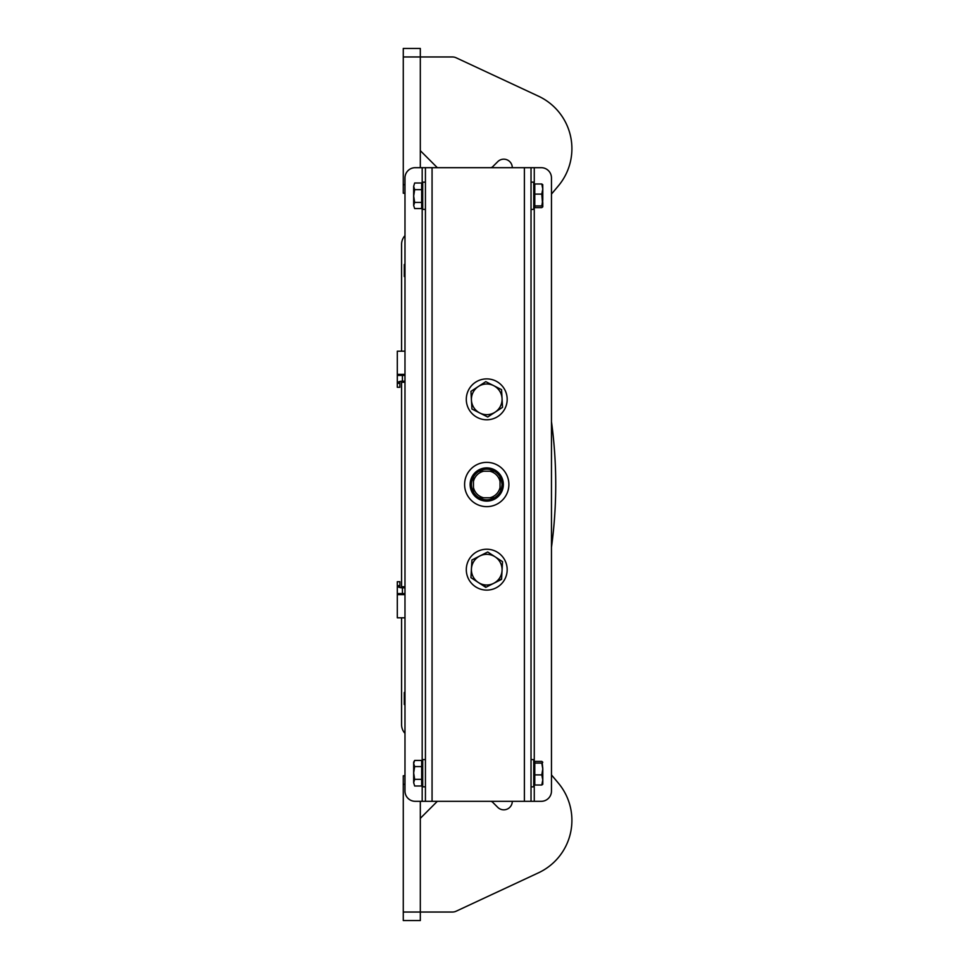 <?xml version="1.0" encoding="UTF-8"?>
<svg xmlns="http://www.w3.org/2000/svg" width="969" height="969" viewBox="0 0 969 969"><rect width="100%" height="100%" fill="white"/><g stroke="black" fill="none" stroke-linecap="round" stroke-linejoin="round"><path stroke-width="1.45" d="M420.316 801.315L420.316 920.55L403.274 920.55L403.274 912.035L452.487 912.035A8.515 8.515 0 0 0 456.084 911.235L538.461 872.827A57.91 57.91 0 0 0 558.35 783.109L551.47 774.909M404.981 784.284L403.274 784.284L403.274 912.035M403.274 784.284L403.274 775.769L404.981 775.769M404.981 193.231L403.274 193.231L403.274 48.45L420.316 48.45L420.316 56.965L452.487 56.965A8.515 8.515 0 0 1 456.084 57.765L538.461 96.173A57.91 57.91 0 0 1 558.35 185.891L551.47 194.091M420.316 167.685L420.316 56.965L403.274 56.965M512.286 801.315A8.515 8.515 0 0 1 497.751 807.334L492.724 802.32A3.404 3.404 0 0 0 490.314 801.315M437.346 801.315L420.316 818.345M512.286 167.685A8.515 8.515 0 0 0 497.751 161.666L492.724 166.68A3.404 3.404 0 0 1 490.314 167.685M437.346 167.685L420.316 150.655M464.599 484.5A22.142 22.142 0 0 0 486.741 506.642A22.142 22.142 0 0 0 508.882 484.5A22.142 22.142 0 0 0 486.741 462.358A22.142 22.142 0 0 0 464.599 484.5M422.181 784.284L422.181 801.315L415.204 801.315A10.223 10.223 0 0 1 404.981 791.092L404.981 177.908A10.223 10.223 0 0 1 415.204 167.685L531.024 167.685L531.024 801.315L534.27 801.315L534.27 784.284M422.181 801.315L524.386 801.315L524.386 167.685M425.427 167.685L425.427 801.315M531.024 801.315L524.386 801.315M534.27 184.716L534.27 167.685L531.024 167.685M534.27 801.315L541.247 801.315A10.223 10.223 0 0 0 551.47 791.092L551.47 177.896A10.223 10.223 0 0 0 541.247 167.685L534.27 167.685M486.741 467.894A16.606 16.606 0 0 1 503.347 484.5A16.606 16.606 0 0 1 486.741 501.106A16.606 16.606 0 0 1 470.135 484.5A16.606 16.606 0 0 1 486.741 467.894M501.942 486.462L502.075 484.5A15.334 15.334 0 0 1 501.942 486.462L501.809 487.346A15.334 15.334 0 0 1 501.639 488.11L501.191 489.611A15.334 15.334 0 0 1 471.406 484.5A15.334 15.334 0 0 1 473.453 476.857L473.453 489.611L474.107 489.611M501.3 489.297L502.075 484.5L501.191 479.389L500.028 479.389L500.028 481.472L500.028 476.857A15.334 15.334 0 0 1 501.191 479.389L501.324 479.776M473.453 489.611L473.453 492.143A15.334 15.334 0 0 0 479.098 497.787L489.769 497.787A13.627 13.627 0 0 0 500.028 487.528L500.028 489.611L501.215 489.539M473.453 479.389L473.453 476.857A15.334 15.334 0 0 1 479.098 471.213L483.713 471.213L479.098 471.213A15.334 15.334 0 0 1 494.384 471.213L483.713 471.213A13.627 13.627 0 0 0 473.453 481.472L473.453 479.389L474.107 479.389M501.809 487.346L501.336 489.212M500.028 492.143A15.334 15.334 0 0 0 494.384 471.213L489.769 471.213A13.627 13.627 0 0 1 500.028 481.472L500.028 489.611M489.769 497.787L494.384 497.787L489.769 497.787M479.098 497.787L483.713 497.787A13.627 13.627 0 0 1 473.453 487.528L473.453 492.143M501.639 480.89L501.809 481.654A15.334 15.334 0 0 0 501.506 480.394M502.075 484.5A15.334 15.334 0 0 0 501.942 482.538L502.039 483.495M473.453 476.857A15.334 15.334 0 0 1 479.098 471.213M500.028 479.389L500.028 476.857M401.578 351.19L401.578 244.333A12.779 12.779 0 0 1 404.981 235.649M401.578 617.81L401.578 724.667A12.779 12.779 0 0 0 404.981 733.351M404.981 587.82L402.426 587.82A5.111 2.156 180 0 1 397.314 585.664L397.314 594.663L404.981 594.663M397.314 593.573L404.981 593.573M397.314 594.663L397.314 617.81L404.981 617.81M404.981 586.742L402.426 586.742L402.426 593.573M399.87 585.664L397.314 585.664L397.314 581.703L399.87 581.703L399.87 587.529M404.981 382.258L402.426 382.258L402.426 381.18A5.111 2.156 180 0 0 397.314 383.336L397.314 387.297L399.87 387.297L399.87 383.336L397.314 383.336L397.314 375.427L404.981 375.427M404.981 381.18L402.426 381.18L402.426 375.427M399.87 381.471L399.87 383.336M404.981 374.337L397.314 374.337L397.314 351.19L404.981 351.19M397.314 374.337L397.314 375.427M487.722 551.991L495.123 556.836A15.334 15.334 0 0 1 502.051 570.511L502.536 561.669L495.123 556.836A15.334 15.334 0 0 0 479.825 555.988L471.927 559.985L471.431 568.827A15.334 15.334 0 0 1 479.825 555.988L487.722 551.991L479.825 555.988A15.334 15.334 0 0 0 471.431 568.827L470.946 577.657L478.359 582.502L485.772 587.335L493.669 583.35A15.334 15.334 0 0 1 471.431 568.827L471.927 559.985M502.051 570.511A15.334 15.334 0 0 1 493.669 583.35L501.567 579.353L502.536 561.669L495.123 556.836M501.591 578.796L493.669 583.35M486.268 587.093L478.359 582.502M497.921 552.56A20.446 20.446 0 0 0 469.626 558.483A20.446 20.446 0 0 0 475.561 586.778A20.446 20.446 0 0 0 503.856 580.843A20.446 20.446 0 0 0 497.921 552.56M471.431 400.173L471.927 409.015L479.825 413.012A15.334 15.334 0 0 1 471.431 400.173L470.946 391.343L471.431 400.173A15.334 15.334 0 0 1 478.359 386.498L470.946 391.343M478.359 386.498L485.772 381.665L478.359 386.498A15.334 15.334 0 0 1 493.669 385.65L485.772 381.665L493.669 385.65A15.334 15.334 0 0 1 495.123 412.164L502.536 407.331L501.567 389.647L493.669 385.65M479.825 413.012L487.722 417.009L495.123 412.164A15.334 15.334 0 0 1 479.825 413.012A15.334 15.334 0 0 0 502.051 398.489L502.536 407.331L495.123 412.164M501.567 389.647L502.051 398.489M471.927 409.015L471.661 404.315M534.779 205.925L541.792 205.925L542.785 200.014L542.785 189.04L541.792 194.103L542.785 206.76L541.792 207.608L534.779 207.608L534.779 183.977L541.792 183.977L542.785 184.813L541.792 183.977L542.785 189.04L542.725 184.619M542.252 206.167L542.725 201.37M542.785 202.533L542.785 206.857L541.792 207.608M534.779 194.103L541.792 194.103M541.792 205.925L542.785 206.76M531.024 182.16L533.749 182.16L533.749 209.413L531.024 209.413M414.659 183.008L413.666 186.339L414.659 183.008L421.672 183.008L421.672 202.436L414.659 202.436L413.666 196.053L413.666 205.501L414.659 202.436M414.659 208.565L413.666 205.501L414.659 208.565L421.672 208.565L421.672 189.658L414.659 189.658L413.666 186.339L413.666 196.053L414.659 189.658M425.427 182.16L422.702 182.16L422.702 209.413L425.427 209.413M541.792 774.897L542.785 779.96L542.785 768.986L541.792 774.897L534.779 774.897L534.779 785.023L541.792 785.023L542.785 784.284L542.785 779.96L541.792 785.023L542.785 784.187M534.779 774.897L534.779 763.075L541.792 763.075L542.785 768.986L542.252 762.833M542.785 768.986L542.725 767.63M534.779 763.075L534.779 761.392L541.792 761.392L542.785 762.24L541.792 763.075M541.792 761.392L542.785 762.24M531.024 759.587L533.749 759.587L533.749 786.84L531.024 786.84M413.666 763.499L414.659 760.435L413.666 762.143L413.666 772.947L414.659 766.564L413.666 763.499M414.659 785.992L413.666 782.661L414.659 785.992L421.672 785.992L421.672 779.342L414.659 779.342L413.666 772.947L413.666 782.661L414.659 779.342M414.659 766.564L421.672 766.564L421.672 779.342L421.672 760.435L414.659 760.435M425.427 759.587L422.702 759.587L422.702 786.84L425.427 786.84M404.981 277.158L404.303 276.468L404.303 264.549L404.981 263.871M404.981 705.129L404.303 704.451L404.303 692.532L404.981 691.842M551.47 421.685A465.011 465.011 0 0 1 551.47 547.315M495.365 470.304A16.182 16.182 0 0 0 473.514 492.47A5.111 5.111 0 0 0 472.387 492.858M479.376 499.386A5.111 5.111 0 0 0 479.631 498.587A16.182 16.182 0 0 0 495.365 498.696M475.561 382.222A20.434 20.434 0 0 0 469.626 410.517A20.434 20.434 0 0 0 497.921 416.44A20.434 20.434 0 0 0 503.856 388.157A20.434 20.434 0 0 0 475.561 382.222M403.274 184.716L404.981 184.716M422.181 167.685L422.181 184.716M422.181 206.857L422.181 762.143M432.065 167.685L432.065 801.315M534.27 762.143L534.27 206.857M401.578 381.217L401.578 587.783M533.749 206.857L534.779 206.857M533.749 184.716L534.779 184.716M422.702 206.857L421.672 206.857M422.702 184.716L421.672 184.716M533.749 762.143L534.779 762.143M533.749 784.284L534.779 784.284M422.702 762.143L421.672 762.143M422.702 784.284L421.672 784.284"/></g></svg>
